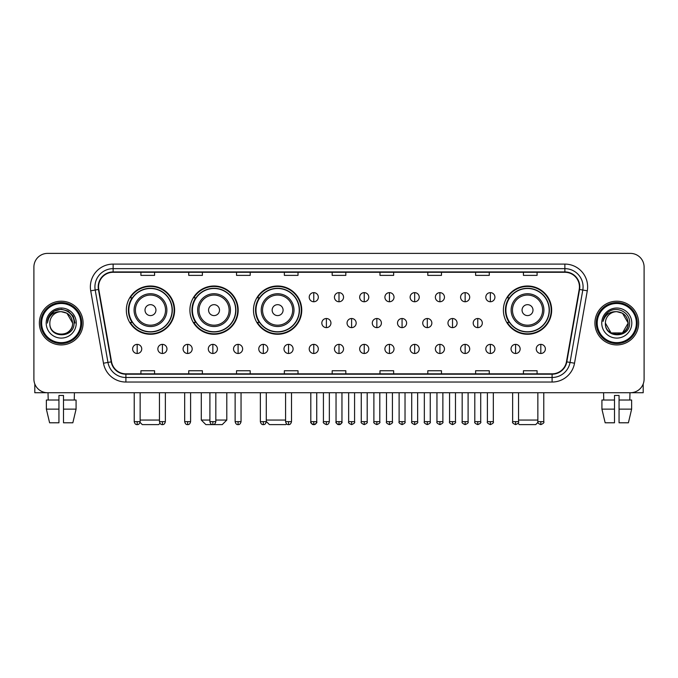 <?xml version="1.0" encoding="UTF-8"?>
<svg xmlns="http://www.w3.org/2000/svg" width="678" height="678" viewBox="0 0 678 678"><rect width="100%" height="100%" fill="white"/><g stroke="black" fill="none" stroke-linecap="round" stroke-linejoin="round"><path stroke-width="1.02" d="M503.39 310.126A24.137 24.137 0 0 0 527.526 334.262A24.137 24.137 0 0 0 551.663 310.126A24.137 24.137 0 0 0 527.526 285.997A24.137 24.137 0 0 0 503.39 310.126M253.479 310.126A24.137 24.137 0 0 0 277.616 334.262A24.137 24.137 0 0 0 301.752 310.126A24.137 24.137 0 0 0 277.616 285.997A24.137 24.137 0 0 0 253.479 310.126M189.908 310.126A24.137 24.137 0 0 0 214.045 334.262A24.137 24.137 0 0 0 238.181 310.126A24.137 24.137 0 0 0 214.045 285.997A24.137 24.137 0 0 0 189.908 310.126M126.337 310.126A24.137 24.137 0 0 0 150.474 334.262A24.137 24.137 0 0 0 174.61 310.126A24.137 24.137 0 0 0 150.474 285.997A24.137 24.137 0 0 0 126.337 310.126M132.125 322.423A22.086 22.086 0 0 1 132.125 297.837M195.696 322.423A22.086 22.086 0 0 1 195.696 297.837M259.267 322.423A22.086 22.086 0 0 1 259.267 297.837M509.178 322.423A22.086 22.086 0 0 1 509.178 297.837M33.9 267.047L33.9 379.07A13.662 13.662 0 0 0 47.562 392.731L630.438 392.731A13.662 13.662 0 0 0 644.1 379.07L644.1 267.047A13.662 13.662 0 0 0 630.438 253.394L47.562 253.394A13.662 13.662 0 0 0 33.9 267.047L33.9 379.07M39.366 323.059A21.857 21.857 0 0 0 61.223 344.924A21.857 21.857 0 0 0 83.08 323.059A21.857 21.857 0 0 0 61.223 301.202A21.857 21.857 0 0 0 39.366 323.059A21.857 21.857 0 0 0 61.223 344.924A21.857 21.857 0 0 0 83.08 323.059A21.857 21.857 0 0 0 61.223 301.202A21.857 21.857 0 0 0 39.366 323.059M594.92 323.059A21.857 21.857 0 0 0 616.777 344.924A21.857 21.857 0 0 0 638.634 323.059A21.857 21.857 0 0 0 616.777 301.202A21.857 21.857 0 0 0 594.92 323.059A21.857 21.857 0 0 0 616.777 344.924A21.857 21.857 0 0 0 638.634 323.059A21.857 21.857 0 0 0 616.777 301.202A21.857 21.857 0 0 0 594.92 323.059M98.564 286.862A14.569 14.569 0 0 1 113.133 272.285L564.867 272.285A14.569 14.569 0 0 1 579.215 289.387L566.452 361.798A14.569 14.569 0 0 1 552.095 373.832L125.905 373.832A14.569 14.569 0 0 1 111.548 361.798L98.785 289.387A14.569 14.569 0 0 1 98.564 286.862M98.2 286.862A14.933 14.933 0 0 0 98.429 289.455L111.192 361.857A14.933 14.933 0 0 0 125.905 374.197L552.095 374.197A14.933 14.933 0 0 0 566.808 361.857L579.571 289.455A14.933 14.933 0 0 0 564.867 271.92L113.133 271.92A14.933 14.933 0 0 0 98.2 286.862M90.716 290.811A22.772 22.772 0 0 1 113.133 264.089L564.867 264.089A22.772 22.772 0 0 1 587.284 290.811L574.52 363.222A22.772 22.772 0 0 1 552.095 382.036L125.905 382.036A22.772 22.772 0 0 1 103.48 363.222L90.716 290.811L95.2 290.023A18.213 18.213 0 0 1 113.133 268.649L564.867 268.649A18.213 18.213 0 0 1 582.8 290.023L570.037 362.425A18.213 18.213 0 0 1 552.095 377.476L125.905 377.476A18.213 18.213 0 0 1 107.963 362.425L95.2 290.023A18.213 18.213 0 0 1 94.92 286.862M630.438 253.394L47.562 253.394M47.562 392.731L630.438 392.731M644.1 379.07L644.1 267.047M566.808 361.857L570.037 362.425L582.8 290.023L587.284 290.811M332.169 272.285L332.169 275.37L345.831 275.37L345.831 272.285M284.353 272.285L284.353 275.37L298.015 275.37L298.015 272.285M236.537 272.285L236.537 275.37L250.199 275.37L250.199 272.285M188.73 272.285L188.73 275.37L202.391 275.37L202.391 272.285M140.914 272.285L140.914 275.37L154.576 275.37L154.576 272.285M379.985 272.285L379.985 275.37L393.647 275.37L393.647 272.285M427.801 272.285L427.801 275.37L441.463 275.37L441.463 272.285M475.609 272.285L475.609 275.37L489.27 275.37L489.27 272.285M523.424 272.285L523.424 275.37L537.086 275.37L537.086 272.285M345.831 373.832L345.831 370.756L332.169 370.756L332.169 373.832M298.015 373.832L298.015 370.756L284.353 370.756L284.353 373.832M250.199 373.832L250.199 370.756L236.537 370.756L236.537 373.832M202.391 373.832L202.391 370.756L188.73 370.756L188.73 373.832M154.576 373.832L154.576 370.756L140.914 370.756L140.914 373.832M393.647 373.832L393.647 370.756L379.985 370.756L379.985 373.832M441.463 373.832L441.463 370.756L427.801 370.756L427.801 373.832M489.27 373.832L489.27 370.756L475.609 370.756L475.609 373.832M537.086 373.832L537.086 370.756L523.424 370.756L523.424 373.832M34.807 383.977L34.807 392.731L87.632 392.731M46.367 400.02L46.367 409.131L49.604 422.792L46.367 409.131L46.367 400.02L58.944 400.02L58.944 395.469L63.503 395.469L63.503 400.02L76.08 400.02L76.08 409.131L72.843 422.792L76.08 409.131L63.503 409.131L63.503 400.02L63.503 422.792L72.843 422.792M74.427 392.731L74.233 400.02M58.944 400.02L58.944 422.792L49.604 422.792M46.367 409.131L58.944 409.131M48.019 392.731L48.214 400.02M80.801 323.059A19.577 19.577 0 0 0 61.223 303.481A19.577 19.577 0 0 0 41.638 323.059A19.577 19.577 0 0 0 61.223 342.644A19.577 19.577 0 0 0 80.801 323.059M81.716 323.059A20.493 20.493 0 0 0 61.223 302.566A20.493 20.493 0 0 0 40.731 323.059A20.493 20.493 0 0 0 61.223 343.551A20.493 20.493 0 0 0 81.716 323.059M72.605 323.059C71.927 316.143 68.139 312.355 61.223 311.677L66.919 313.202L72.605 323.059L66.919 313.202L61.223 311.677L66.919 313.202L72.605 323.059L66.919 313.202L61.223 311.677L66.919 313.202L72.605 323.059L66.919 313.202L61.223 311.677L66.919 313.202L72.605 323.059C73.3 337.746 49.138 337.746 49.841 323.059C48.824 338.864 74.58 338.508 74.046 323.059C74.894 312.219 60.681 305.329 52.494 312.312C49.638 314.694 47.969 317.728 47.477 321.406C49.621 314.626 54.206 311.38 61.223 311.677L66.919 313.202L72.605 323.059C73.3 337.746 49.138 337.746 49.841 323.059C49.138 337.746 73.3 337.746 72.605 323.059C73.3 337.746 49.138 337.746 49.841 323.059C49.138 337.746 73.3 337.746 72.605 323.059C73.3 337.746 49.138 337.746 49.841 323.059C49.138 337.746 73.3 337.746 72.605 323.059C73.3 337.746 49.138 337.746 49.841 323.059C49.138 337.746 73.3 337.746 72.605 323.059C73.3 337.746 49.138 337.746 49.841 323.059C49.138 337.746 73.3 337.746 72.605 323.059C73.3 337.746 49.138 337.746 49.841 323.059C49.138 337.746 73.3 337.746 72.605 323.059C73.3 337.746 49.138 337.746 49.841 323.059A11.382 11.382 0 0 1 61.223 311.677L66.919 313.202L72.605 323.059C73.063 331.898 61.698 337.771 54.765 332.44M46.197 323.059A15.026 15.026 0 0 0 61.223 338.093A15.026 15.026 0 0 0 76.25 323.059A15.026 15.026 0 0 0 61.223 308.032A15.026 15.026 0 0 0 46.197 323.059M52.486 312.312L49.13 316.304M49.036 316.482L54.299 311.066L61.223 309.21L68.147 311.066L73.216 316.134L75.072 323.059L73.216 316.134L68.147 311.066L61.223 309.21L54.299 311.066L49.231 316.134L47.375 323.059M48.926 316.694L49.223 316.143L48.926 316.694M159.966 423.318L158.669 424.606L142.278 424.606L140.049 422.377M140.143 420.055L159.449 420.055M155.94 310.126A5.466 5.466 0 0 0 150.474 304.668A5.466 5.466 0 0 0 145.007 310.126A5.466 5.466 0 0 0 150.474 315.592A5.466 5.466 0 0 0 155.94 310.126M166.873 310.126A16.391 16.391 0 0 0 150.474 293.735A16.391 16.391 0 0 0 134.083 310.126A16.391 16.391 0 0 0 150.474 326.525A16.391 16.391 0 0 0 166.873 310.126A16.391 16.391 0 0 1 150.474 326.525A16.391 16.391 0 0 1 134.083 310.126M172.102 310.126A21.628 21.628 0 0 0 150.474 288.497A21.628 21.628 0 0 0 128.845 310.126A21.628 21.628 0 0 0 150.474 331.762A21.628 21.628 0 0 0 172.102 310.126M174.153 310.126A23.679 23.679 0 0 1 130.235 322.423L132.43 322.423A21.832 21.832 0 0 0 164.923 326.499A21.832 21.832 0 0 0 164.923 293.76A21.832 21.832 0 0 0 132.43 297.837L130.235 297.837A23.679 23.679 0 0 1 174.153 310.126M215.824 420.055L226.799 420.055L222.24 424.606L205.849 424.606L201.298 420.055L209.9 420.055M219.511 310.126A5.466 5.466 0 0 0 214.045 304.668A5.466 5.466 0 0 0 208.578 310.126A5.466 5.466 0 0 0 214.045 315.592A5.466 5.466 0 0 0 219.511 310.126M230.435 310.126A16.391 16.391 0 0 0 214.045 293.735A16.391 16.391 0 0 0 197.654 310.126A16.391 16.391 0 0 0 214.045 326.525A16.391 16.391 0 0 0 230.435 310.126A16.391 16.391 0 0 1 214.045 326.525A16.391 16.391 0 0 1 197.654 310.126M235.673 310.126A21.628 21.628 0 0 0 214.045 288.497A21.628 21.628 0 0 0 192.416 310.126A21.628 21.628 0 0 0 214.045 331.762A21.628 21.628 0 0 0 235.673 310.126M237.724 310.126A23.679 23.679 0 0 1 193.806 322.423L196.001 322.423A21.832 21.832 0 0 0 228.494 326.499A21.832 21.832 0 0 0 228.494 293.76A21.832 21.832 0 0 0 196.001 297.837L193.806 297.837A23.679 23.679 0 0 1 237.724 310.126M286.565 423.852L285.811 424.606L269.42 424.606L266.276 421.47M266.276 420.055L285.582 420.055M283.082 310.126A5.466 5.466 0 0 0 277.616 304.668A5.466 5.466 0 0 0 272.149 310.126A5.466 5.466 0 0 0 277.616 315.592A5.466 5.466 0 0 0 283.082 310.126M294.006 310.126A16.391 16.391 0 0 0 277.616 293.735A16.391 16.391 0 0 0 261.225 310.126A16.391 16.391 0 0 0 277.616 326.525A16.391 16.391 0 0 0 294.006 310.126A16.391 16.391 0 0 1 277.616 326.525A16.391 16.391 0 0 1 261.225 310.126M299.244 310.126A21.628 21.628 0 0 0 277.616 288.497A21.628 21.628 0 0 0 255.987 310.126A21.628 21.628 0 0 0 277.616 331.762A21.628 21.628 0 0 0 299.244 310.126M301.295 310.126A23.679 23.679 0 0 1 257.377 322.423L259.572 322.423A21.832 21.832 0 0 0 292.065 326.499A21.832 21.832 0 0 0 292.065 293.76A21.832 21.832 0 0 0 259.572 297.837L257.377 297.837A23.679 23.679 0 0 1 301.295 310.126M537.951 422.377L535.722 424.606L519.331 424.606L518.034 423.318M518.551 420.055L537.857 420.055M532.993 310.126A5.466 5.466 0 0 0 527.526 304.668A5.466 5.466 0 0 0 522.06 310.126A5.466 5.466 0 0 0 527.526 315.592A5.466 5.466 0 0 0 532.993 310.126M543.917 310.126A16.391 16.391 0 0 0 527.526 293.735A16.391 16.391 0 0 0 511.127 310.126A16.391 16.391 0 0 0 527.526 326.525A16.391 16.391 0 0 0 543.917 310.126A16.391 16.391 0 0 1 527.526 326.525A16.391 16.391 0 0 1 511.127 310.126M549.155 310.126A21.628 21.628 0 0 0 527.526 288.497A21.628 21.628 0 0 0 505.898 310.126A21.628 21.628 0 0 0 527.526 331.762A21.628 21.628 0 0 0 549.155 310.126M551.206 310.126A23.679 23.679 0 0 1 507.288 322.423L509.483 322.423A21.832 21.832 0 0 0 541.968 326.499A21.832 21.832 0 0 0 541.968 293.76A21.832 21.832 0 0 0 509.483 297.837L507.288 297.837A23.679 23.679 0 0 1 551.206 310.126M313.77 292.642A4.551 4.551 0 0 0 309.219 297.193A4.551 4.551 0 0 0 313.77 301.752A4.551 4.551 0 0 0 318.329 297.193A4.551 4.551 0 0 0 313.77 292.642L313.77 301.752A4.551 4.551 0 0 0 318.329 297.193A4.551 4.551 0 0 0 313.77 292.642M339 292.642A4.551 4.551 0 0 0 334.449 297.193A4.551 4.551 0 0 0 339 301.752A4.551 4.551 0 0 0 343.551 297.193A4.551 4.551 0 0 0 339 292.642L339 301.752A4.551 4.551 0 0 0 343.551 297.193A4.551 4.551 0 0 0 339 292.642M364.23 292.642A4.551 4.551 0 0 0 359.671 297.193A4.551 4.551 0 0 0 364.23 301.752A4.551 4.551 0 0 0 368.781 297.193A4.551 4.551 0 0 0 364.23 292.642L364.23 301.752A4.551 4.551 0 0 0 368.781 297.193A4.551 4.551 0 0 0 364.23 292.642M389.452 292.642A4.551 4.551 0 0 0 384.901 297.193A4.551 4.551 0 0 0 389.452 301.752A4.551 4.551 0 0 0 394.011 297.193A4.551 4.551 0 0 0 389.452 292.642L389.452 301.752A4.551 4.551 0 0 0 394.011 297.193A4.551 4.551 0 0 0 389.452 292.642M414.682 292.642A4.551 4.551 0 0 0 410.131 297.193A4.551 4.551 0 0 0 414.682 301.752A4.551 4.551 0 0 0 419.233 297.193A4.551 4.551 0 0 0 414.682 292.642L414.682 301.752A4.551 4.551 0 0 0 419.233 297.193A4.551 4.551 0 0 0 414.682 292.642M439.912 292.642A4.551 4.551 0 0 0 435.361 297.193A4.551 4.551 0 0 0 439.912 301.752A4.551 4.551 0 0 0 444.463 297.193A4.551 4.551 0 0 0 439.912 292.642L439.912 301.752A4.551 4.551 0 0 0 444.463 297.193A4.551 4.551 0 0 0 439.912 292.642M465.142 292.642A4.551 4.551 0 0 0 460.582 297.193A4.551 4.551 0 0 0 465.142 301.752A4.551 4.551 0 0 0 469.693 297.193A4.551 4.551 0 0 0 465.142 292.642L465.142 301.752A4.551 4.551 0 0 0 469.693 297.193A4.551 4.551 0 0 0 465.142 292.642M490.364 292.642A4.551 4.551 0 0 0 485.812 297.193A4.551 4.551 0 0 0 490.364 301.752A4.551 4.551 0 0 0 494.923 297.193A4.551 4.551 0 0 0 490.364 292.642L490.364 301.752A4.551 4.551 0 0 0 494.923 297.193A4.551 4.551 0 0 0 490.364 292.642M326.389 318.507A4.551 4.551 0 0 0 321.83 323.059A4.551 4.551 0 0 0 326.389 327.618A4.551 4.551 0 0 0 330.94 323.059A4.551 4.551 0 0 0 326.389 318.507L326.389 327.618A4.551 4.551 0 0 0 330.94 323.059A4.551 4.551 0 0 0 326.389 318.507M351.611 318.507A4.551 4.551 0 0 0 347.06 323.059A4.551 4.551 0 0 0 351.611 327.618A4.551 4.551 0 0 0 356.17 323.059A4.551 4.551 0 0 0 351.611 318.507L351.611 327.618A4.551 4.551 0 0 0 356.17 323.059A4.551 4.551 0 0 0 351.611 318.507M376.841 318.507A4.551 4.551 0 0 0 372.29 323.059A4.551 4.551 0 0 0 376.841 327.618A4.551 4.551 0 0 0 381.392 323.059A4.551 4.551 0 0 0 376.841 318.507L376.841 327.618A4.551 4.551 0 0 0 381.392 323.059A4.551 4.551 0 0 0 376.841 318.507M402.071 318.507A4.551 4.551 0 0 0 397.511 323.059A4.551 4.551 0 0 0 402.071 327.618A4.551 4.551 0 0 0 406.622 323.059A4.551 4.551 0 0 0 402.071 318.507L402.071 327.618A4.551 4.551 0 0 0 406.622 323.059A4.551 4.551 0 0 0 402.071 318.507M427.301 318.507A4.551 4.551 0 0 0 422.741 323.059A4.551 4.551 0 0 0 427.301 327.618A4.551 4.551 0 0 0 431.852 323.059A4.551 4.551 0 0 0 427.301 318.507L427.301 327.618A4.551 4.551 0 0 0 431.852 323.059A4.551 4.551 0 0 0 427.301 318.507M452.523 318.507A4.551 4.551 0 0 0 447.972 323.059A4.551 4.551 0 0 0 452.523 327.618A4.551 4.551 0 0 0 457.082 323.059A4.551 4.551 0 0 0 452.523 318.507L452.523 327.618A4.551 4.551 0 0 0 457.082 323.059A4.551 4.551 0 0 0 452.523 318.507M477.753 318.507A4.551 4.551 0 0 0 473.202 323.059A4.551 4.551 0 0 0 477.753 327.618A4.551 4.551 0 0 0 482.304 323.059A4.551 4.551 0 0 0 477.753 318.507L477.753 327.618A4.551 4.551 0 0 0 482.304 323.059A4.551 4.551 0 0 0 477.753 318.507M137.176 344.373A4.551 4.551 0 0 0 132.625 348.924A4.551 4.551 0 0 0 137.176 353.484A4.551 4.551 0 0 0 141.736 348.924A4.551 4.551 0 0 0 137.176 344.373L137.176 353.484A4.551 4.551 0 0 0 141.736 348.924A4.551 4.551 0 0 0 137.176 344.373M162.406 344.373A4.551 4.551 0 0 0 157.855 348.924A4.551 4.551 0 0 0 162.406 353.484A4.551 4.551 0 0 0 166.958 348.924A4.551 4.551 0 0 0 162.406 344.373L162.406 353.484A4.551 4.551 0 0 0 166.958 348.924A4.551 4.551 0 0 0 162.406 344.373M187.637 344.373A4.551 4.551 0 0 0 183.077 348.924A4.551 4.551 0 0 0 187.637 353.484A4.551 4.551 0 0 0 192.188 348.924A4.551 4.551 0 0 0 187.637 344.373L187.637 353.484A4.551 4.551 0 0 0 192.188 348.924A4.551 4.551 0 0 0 187.637 344.373M212.858 344.373A4.551 4.551 0 0 0 208.307 348.924A4.551 4.551 0 0 0 212.858 353.484A4.551 4.551 0 0 0 217.418 348.924A4.551 4.551 0 0 0 212.858 344.373L212.858 353.484A4.551 4.551 0 0 0 217.418 348.924A4.551 4.551 0 0 0 212.858 344.373M238.088 344.373A4.551 4.551 0 0 0 233.537 348.924A4.551 4.551 0 0 0 238.088 353.484A4.551 4.551 0 0 0 242.639 348.924A4.551 4.551 0 0 0 238.088 344.373L238.088 353.484A4.551 4.551 0 0 0 242.639 348.924A4.551 4.551 0 0 0 238.088 344.373M263.318 344.373A4.551 4.551 0 0 0 258.767 348.924A4.551 4.551 0 0 0 263.318 353.484A4.551 4.551 0 0 0 267.869 348.924A4.551 4.551 0 0 0 263.318 344.373L263.318 353.484A4.551 4.551 0 0 0 267.869 348.924A4.551 4.551 0 0 0 263.318 344.373M288.548 344.373A4.551 4.551 0 0 0 283.989 348.924A4.551 4.551 0 0 0 288.548 353.484A4.551 4.551 0 0 0 293.099 348.924A4.551 4.551 0 0 0 288.548 344.373L288.548 353.484A4.551 4.551 0 0 0 293.099 348.924A4.551 4.551 0 0 0 288.548 344.373M313.77 344.373A4.551 4.551 0 0 0 309.219 348.924A4.551 4.551 0 0 0 313.77 353.484A4.551 4.551 0 0 0 318.329 348.924A4.551 4.551 0 0 0 313.77 344.373L313.77 353.484A4.551 4.551 0 0 0 318.329 348.924A4.551 4.551 0 0 0 313.77 344.373M339 344.373A4.551 4.551 0 0 0 334.449 348.924A4.551 4.551 0 0 0 339 353.484A4.551 4.551 0 0 0 343.551 348.924A4.551 4.551 0 0 0 339 344.373L339 353.484A4.551 4.551 0 0 0 343.551 348.924A4.551 4.551 0 0 0 339 344.373M364.23 344.373A4.551 4.551 0 0 0 359.671 348.924A4.551 4.551 0 0 0 364.23 353.484A4.551 4.551 0 0 0 368.781 348.924A4.551 4.551 0 0 0 364.23 344.373L364.23 353.484A4.551 4.551 0 0 0 368.781 348.924A4.551 4.551 0 0 0 364.23 344.373M389.452 344.373A4.551 4.551 0 0 0 384.901 348.924A4.551 4.551 0 0 0 389.452 353.484A4.551 4.551 0 0 0 394.011 348.924A4.551 4.551 0 0 0 389.452 344.373L389.452 353.484A4.551 4.551 0 0 0 394.011 348.924A4.551 4.551 0 0 0 389.452 344.373M414.682 344.373A4.551 4.551 0 0 0 410.131 348.924A4.551 4.551 0 0 0 414.682 353.484A4.551 4.551 0 0 0 419.233 348.924A4.551 4.551 0 0 0 414.682 344.373L414.682 353.484A4.551 4.551 0 0 0 419.233 348.924A4.551 4.551 0 0 0 414.682 344.373M439.912 344.373A4.551 4.551 0 0 0 435.361 348.924A4.551 4.551 0 0 0 439.912 353.484A4.551 4.551 0 0 0 444.463 348.924A4.551 4.551 0 0 0 439.912 344.373L439.912 353.484A4.551 4.551 0 0 0 444.463 348.924A4.551 4.551 0 0 0 439.912 344.373M465.142 344.373A4.551 4.551 0 0 0 460.582 348.924A4.551 4.551 0 0 0 465.142 353.484A4.551 4.551 0 0 0 469.693 348.924A4.551 4.551 0 0 0 465.142 344.373L465.142 353.484A4.551 4.551 0 0 0 469.693 348.924A4.551 4.551 0 0 0 465.142 344.373M490.364 344.373A4.551 4.551 0 0 0 485.812 348.924A4.551 4.551 0 0 0 490.364 353.484A4.551 4.551 0 0 0 494.923 348.924A4.551 4.551 0 0 0 490.364 344.373L490.364 353.484A4.551 4.551 0 0 0 494.923 348.924A4.551 4.551 0 0 0 490.364 344.373M515.594 344.373A4.551 4.551 0 0 0 511.043 348.924A4.551 4.551 0 0 0 515.594 353.484A4.551 4.551 0 0 0 520.145 348.924A4.551 4.551 0 0 0 515.594 344.373L515.594 353.484A4.551 4.551 0 0 0 520.145 348.924A4.551 4.551 0 0 0 515.594 344.373M540.824 344.373A4.551 4.551 0 0 0 536.264 348.924A4.551 4.551 0 0 0 540.824 353.484A4.551 4.551 0 0 0 545.375 348.924A4.551 4.551 0 0 0 540.824 344.373L540.824 353.484A4.551 4.551 0 0 0 545.375 348.924A4.551 4.551 0 0 0 540.824 344.373M643.193 383.977L643.193 392.731L590.369 392.731M601.92 400.02L601.92 409.131L605.157 422.792L601.92 409.131L601.92 400.02L614.497 400.02L614.497 395.469L619.056 395.469L619.056 400.02L631.633 400.02L631.633 409.131L628.396 422.792L631.633 409.131L619.056 409.131L619.056 400.02M629.981 392.731L629.786 400.02M614.497 400.02L614.497 422.792L605.157 422.792M601.92 409.131L614.497 409.131M628.396 422.792L619.056 422.792L619.056 409.131M603.573 392.731L603.767 400.02M636.362 323.059A19.577 19.577 0 0 0 616.777 303.481A19.577 19.577 0 0 0 597.199 323.059A19.577 19.577 0 0 0 616.777 342.644A19.577 19.577 0 0 0 636.362 323.059M637.269 323.059A20.493 20.493 0 0 0 616.777 302.566A20.493 20.493 0 0 0 596.284 323.059A20.493 20.493 0 0 0 616.777 343.551A20.493 20.493 0 0 0 637.269 323.059M622.472 332.923L611.081 332.923L605.395 323.059A11.382 11.382 0 0 1 616.777 311.677L622.472 313.202L628.159 323.059L622.472 313.202L616.777 311.677L622.472 313.202L628.159 323.059L622.472 313.202L616.777 311.677L622.472 313.202L616.777 311.677L622.472 313.202L628.159 323.059C628.862 337.746 604.7 337.746 605.395 323.059C604.378 338.864 630.133 338.508 629.599 323.059C630.447 312.219 616.234 305.329 608.047 312.312C605.191 314.694 603.522 317.728 603.03 321.406C605.174 314.626 609.759 311.38 616.777 311.677L622.472 313.202L628.159 323.059C628.862 337.746 604.7 337.746 605.395 323.059C604.7 337.746 628.862 337.746 628.159 323.059L622.472 332.923L611.081 332.923M616.777 311.677C623.692 312.355 627.489 316.143 628.159 323.059C628.862 337.746 604.7 337.746 605.395 323.059C604.7 337.746 628.862 337.746 628.159 323.059C628.862 337.746 604.7 337.746 605.395 323.059C604.7 337.746 628.862 337.746 628.159 323.059C628.862 337.746 604.7 337.746 605.395 323.059M601.75 323.059A15.026 15.026 0 0 0 616.777 338.093A15.026 15.026 0 0 0 631.803 323.059A15.026 15.026 0 0 0 616.777 308.032A15.026 15.026 0 0 0 601.75 323.059M628.159 323.059C628.616 331.898 617.251 337.771 610.319 332.44M608.047 312.312L604.691 316.304M604.479 316.694L604.784 316.143L604.479 316.694M564.867 264.089L564.867 271.92M95.2 290.023L98.429 289.455M125.905 382.036L125.905 374.197M552.095 374.197L552.095 382.036M103.48 363.222L111.192 361.857M579.571 289.455L582.8 290.023M113.133 264.089L113.133 271.92M570.037 362.425L574.52 363.222M165.534 310.126A15.06 15.06 0 0 0 150.474 295.066A15.06 15.06 0 0 0 135.414 310.126A15.06 15.06 0 0 0 150.474 325.186A15.06 15.06 0 0 0 165.534 310.126M229.105 310.126A15.06 15.06 0 0 0 214.045 295.066A15.06 15.06 0 0 0 198.985 310.126A15.06 15.06 0 0 0 214.045 325.186A15.06 15.06 0 0 0 229.105 310.126M292.676 310.126A15.06 15.06 0 0 0 277.616 295.066A15.06 15.06 0 0 0 262.555 310.126A15.06 15.06 0 0 0 277.616 325.186A15.06 15.06 0 0 0 292.676 310.126M542.586 310.126A15.06 15.06 0 0 0 527.526 295.066A15.06 15.06 0 0 0 512.466 310.126A15.06 15.06 0 0 0 527.526 325.186A15.06 15.06 0 0 0 542.586 310.126M326.389 421.648L323.423 421.648C322.83 422.597 323.813 423.581 326.389 424.606L326.389 421.648L329.347 421.648L329.347 392.731M351.611 421.648L348.653 421.648C348.051 422.597 349.043 423.581 351.611 424.606L351.611 421.648L354.577 421.648L354.577 392.731M376.841 421.648L373.883 421.648C373.281 422.597 374.264 423.581 376.841 424.606L376.841 421.648L379.799 421.648L379.799 392.731M402.071 421.648L399.113 421.648C398.511 422.597 399.495 423.581 402.071 424.606L402.071 421.648L405.029 421.648L405.029 392.731M427.301 421.648L424.335 421.648C423.733 422.597 424.725 423.581 427.301 424.606L427.301 421.648L430.259 421.648L430.259 392.731M452.523 421.648L449.565 421.648C448.963 422.597 449.955 423.581 452.523 424.606L452.523 421.648L455.48 421.648L455.48 392.731M477.753 421.648L474.795 421.648C474.193 422.597 475.176 423.581 477.753 424.606L477.753 421.648L480.71 421.648L480.71 392.731M137.176 421.648L134.219 421.648C134.736 423.758 135.719 424.75 137.176 424.606L137.176 421.648L140.143 421.648L140.143 392.731M162.406 421.648L159.449 421.648C159.966 423.758 160.949 424.75 162.406 424.606L162.406 421.648L165.364 421.648L165.364 392.731M187.637 421.648L184.67 421.648C185.187 423.758 186.179 424.75 187.637 424.606L187.637 421.648L190.594 421.648L190.594 392.731M212.858 421.648L209.9 421.648C210.417 423.758 211.409 424.75 212.858 424.606L212.858 421.648L215.824 421.648L215.824 392.731M238.088 421.648L235.13 421.648C235.647 423.758 236.63 424.75 238.088 424.606L238.088 421.648L241.046 421.648L241.046 392.731M263.318 421.648L260.36 421.648C260.877 423.758 261.861 424.75 263.318 424.606L263.318 421.648L266.276 421.648L266.276 392.731M288.548 421.648L285.582 421.648C286.099 423.758 287.091 424.75 288.548 424.606L288.548 421.648L291.506 421.648L291.506 392.731M313.77 421.648L310.812 421.648C310.21 422.597 311.202 423.581 313.77 424.606L313.77 421.648L316.736 421.648C317.329 422.597 316.346 423.581 313.77 424.606C312.312 424.75 311.329 423.758 310.812 421.648L310.812 392.731M339 421.648L336.042 421.648C335.441 422.597 336.424 423.581 339 424.606L339 421.648L341.958 421.648C342.56 422.597 341.576 423.581 339 424.606C337.542 424.75 336.559 423.758 336.042 421.648L336.042 392.731M364.23 421.648L361.264 421.648C360.671 422.597 361.654 423.581 364.23 424.606L364.23 421.648L367.188 421.648L367.188 392.731L367.188 421.648C367.79 422.597 366.798 423.581 364.23 424.606M389.452 421.648L386.494 421.648L386.494 392.731L386.494 421.648C385.892 422.597 386.884 423.581 389.452 424.606L389.452 421.648L392.418 421.648L392.418 392.731M414.682 421.648L411.724 421.648C411.122 422.597 412.105 423.581 414.682 424.606L414.682 421.648L417.64 421.648L417.64 392.731M439.912 421.648L436.954 421.648C436.352 422.597 437.335 423.581 439.912 424.606L439.912 421.648L442.87 421.648L442.87 392.731M465.142 421.648L462.176 421.648C461.574 422.597 462.565 423.581 465.142 424.606L465.142 421.648L468.1 421.648L468.1 392.731M490.364 421.648L487.406 421.648C486.804 422.597 487.796 423.581 490.364 424.606L490.364 421.648L493.33 421.648L493.33 392.731M515.594 421.648L512.636 421.648C512.034 422.597 513.017 423.581 515.594 424.606L515.594 421.648L518.551 421.648L518.551 392.731M540.824 421.648L537.857 421.648C537.264 422.597 538.247 423.581 540.824 424.606L540.824 421.648L543.781 421.648L543.781 392.731M226.799 392.731L226.799 420.055M201.298 392.731L201.298 420.055M323.423 421.648L323.423 392.731M329.347 421.648C328.83 423.758 327.847 424.75 326.389 424.606M348.653 421.648L348.653 392.731M354.577 421.648C355.17 422.597 354.187 423.581 351.611 424.606M373.883 421.648L373.883 392.731M379.799 421.648C380.4 422.597 379.417 423.581 376.841 424.606M399.113 421.648L399.113 392.731M405.029 421.648C405.63 422.597 404.639 423.581 402.071 424.606M424.335 421.648L424.335 392.731M430.259 421.648C430.861 422.597 429.869 423.581 427.301 424.606M449.565 421.648L449.565 392.731M455.48 421.648C456.082 422.597 455.099 423.581 452.523 424.606M474.795 421.648L474.795 392.731M480.71 421.648C481.312 422.597 480.329 423.581 477.753 424.606M134.219 421.648L134.219 392.731M140.143 421.648C139.626 423.758 138.634 424.75 137.176 424.606M159.449 421.648L159.449 392.731M165.364 421.648C164.847 423.758 163.864 424.75 162.406 424.606M184.67 421.648L184.67 392.731M190.594 421.648C190.077 423.758 189.094 424.75 187.637 424.606M209.9 421.648L209.9 392.731M215.824 421.648C215.307 423.758 214.316 424.75 212.858 424.606M235.13 421.648L235.13 392.731M241.046 421.648C240.529 423.758 239.546 424.75 238.088 424.606M260.36 421.648L260.36 392.731M266.276 421.648C265.759 423.758 264.776 424.75 263.318 424.606M285.582 421.648L285.582 392.731M291.506 421.648C290.989 423.758 289.998 424.75 288.548 424.606M313.77 424.606C315.228 424.75 316.219 423.758 316.736 421.648L316.736 392.731M339 424.606C340.458 424.75 341.441 423.758 341.958 421.648L341.958 392.731M361.264 421.648L361.264 392.731M392.418 421.648C393.02 422.597 392.028 423.581 389.452 424.606M411.724 421.648L411.724 392.731M417.64 421.648C418.241 422.597 417.258 423.581 414.682 424.606M436.954 421.648L436.954 392.731M442.87 421.648C443.471 422.597 442.488 423.581 439.912 424.606M462.176 421.648L462.176 392.731M468.1 421.648C468.701 422.597 467.71 423.581 465.142 424.606M487.406 421.648L487.406 392.731M493.33 421.648C493.923 422.597 492.94 423.581 490.364 424.606M512.636 421.648L512.636 392.731M518.551 421.648C519.153 422.597 518.17 423.581 515.594 424.606M537.857 421.648L537.857 392.731M543.781 421.648C544.383 422.597 543.392 423.581 540.824 424.606"/></g></svg>
